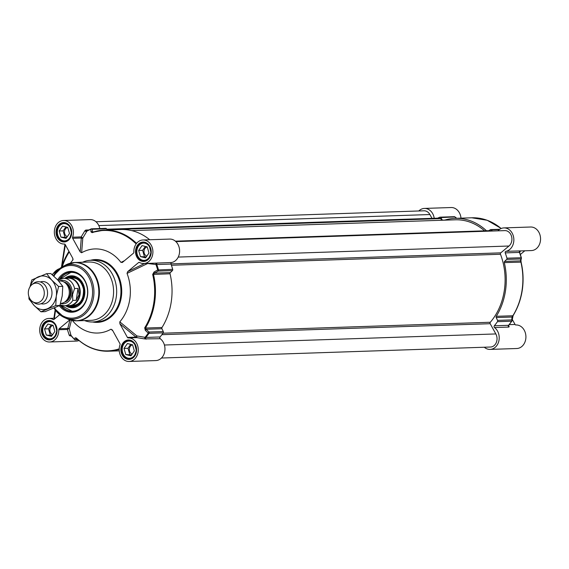<?xml version="1.0" encoding="UTF-8"?>
<svg xmlns="http://www.w3.org/2000/svg" width="569" height="569" viewBox="0 0 569 569"><rect width="100%" height="100%" fill="white"/><g stroke="black" fill="none" stroke-linecap="round" stroke-linejoin="round"><path stroke-width="0.85" d="M497.455 321.67L511.666 321.193A1.124 0.448 34.8 0 0 511.894 321.101A1.124 0.448 34.8 0 0 511.929 320.937A1.124 0.825 -174.2 0 0 511.751 319.906L497.541 320.375A1.124 0.91 88.1 0 1 497.455 321.67A65.094 52.661 88.1 0 1 494.333 325.788A1.124 0.91 -91.9 0 0 494.511 327.552A11.785 9.531 88.1 0 1 498.935 340.646A11.785 9.531 88.1 0 1 490.08 349.402A11.785 9.531 88.1 0 1 484.276 347.232M497.541 320.375L496.211 317.559L512.036 317.033L511.751 319.906A1.124 0.91 88.1 0 1 511.666 321.193A65.094 52.661 88.1 0 1 508.544 325.312L494.333 325.788M497.918 230.843A11.785 9.531 88.1 0 1 503.928 227.906A11.785 9.531 88.1 0 1 513.807 238.624A11.785 9.531 88.1 0 1 505.905 251.327A1.124 0.91 -91.9 0 0 505.229 252.885L519.44 252.408A65.094 52.661 88.1 0 1 521.154 257.707A1.124 0.91 88.1 0 1 520.863 258.952A1.124 0.996 12.5 0 0 521.396 258.312L520.955 260.246A1.124 0.996 12.8 0 1 520.429 260.887L504.603 261.413L506.652 259.428L520.863 258.952L520.429 260.887L520.884 262.046A60.599 49.026 88.1 0 1 512.861 315.759L496.268 316.314A1.124 0.91 -91.9 0 0 496.211 317.559M496.268 316.314A60.599 49.026 -91.9 0 0 504.298 262.601L521.09 262.131A60.229 48.728 -91.9 0 1 513.11 315.511A1.124 0.42 31.9 0 1 513.089 315.66L513.089 315.66C522.669 299.479 525.343 281.619 521.104 262.089L520.955 260.246A1.124 0.996 12.8 0 0 520.962 260.218M504.603 261.413A1.124 0.91 -91.9 0 0 504.298 262.601M505.229 252.885A65.094 52.661 88.1 0 1 506.943 258.184A1.124 0.91 88.1 0 1 506.652 259.428M488.906 230.68L490.25 229.727A1.124 0.91 88.1 0 1 491.296 229.855A65.094 52.661 88.1 0 1 492.37 231.028M486.467 230.765A60.599 49.026 -91.9 0 0 455.228 218.347A60.599 49.026 -91.9 0 0 444.595 220.16M444.837 220.082L442.419 220.167A1.124 0.91 -91.9 0 0 442.462 220.231M442.419 220.167L440.776 217.6L454.823 216.924M437.682 218.155A65.094 52.661 88.1 0 1 439.766 217.223A1.124 0.91 88.1 0 1 440.776 217.6M418.791 210.971A11.785 9.531 88.1 0 1 424.438 208.425A11.785 9.531 88.1 0 1 434.211 218.268M461.004 218.155A11.785 9.531 -91.9 0 0 451.139 207.529L424.438 208.425M521.396 258.312A1.124 0.996 12.5 0 0 521.36 257.807L519.632 252.373L520.528 250.908A1.124 1.088 75.9 0 0 520.358 250.936L531.418 250.566A11.785 9.531 -91.9 0 0 540.55 238.468A11.785 9.531 -91.9 0 0 530.628 227.01L503.928 227.906M520.528 250.908L505.905 251.327M490.08 349.402L516.78 348.513A11.785 9.531 -91.9 0 0 525.912 336.414A11.785 9.531 -91.9 0 0 515.991 324.956A11.785 9.531 -91.9 0 0 515.863 324.963L515.991 324.956M494.511 327.552L508.722 327.075L509.205 326.698L508.544 325.653M512.214 319.301L515.066 324.465L509.227 324.657M521.069 262.06L520.87 260.474M524.803 250.787L520.372 254.485M512.37 317.722A1.124 0.825 -174.4 0 0 512.036 317.033L512.861 315.759A1.124 0.42 31.9 0 0 513.089 315.66L512.086 320.567A1.124 0.825 -174.2 0 0 512.093 320.567A1.124 1.124 0 0 1 511.894 321.101L508.736 325.262L508.594 326.165A1.124 1.024 155.7 0 0 509.205 326.698M520.322 250.936L520.358 250.936A1.124 1.088 75.9 0 0 519.582 252.344L519.582 252.344M508.622 325.304A1.124 1.024 155.7 0 0 508.594 326.165M515.813 324.963A1.124 0.91 88.1 0 1 515.066 324.465M128.459 337.915L136.823 337.63L144.569 338.889L145.045 337.339L136.859 335.923L119.796 321.855A42.085 34.048 -91.9 0 0 127.036 273.397L147.684 263.504L155.934 264.5A64.724 52.362 88.1 0 1 157.705 269.969L158.189 271.079L172.4 270.602A1.124 0.91 -91.9 0 0 172.692 269.357A65.094 52.661 -91.9 0 0 170.977 264.059A1.124 0.91 88.1 0 1 171.653 262.501A11.785 9.531 -91.9 0 0 179.555 249.798A11.785 9.531 -91.9 0 0 169.676 239.08L142.975 239.976A11.785 9.531 88.1 0 1 152.897 251.434A11.785 9.531 88.1 0 1 143.765 263.525A11.785 9.531 88.1 0 1 139.49 262.444A1.124 0.91 -91.9 0 0 138.608 262.529L139.59 262.501M59.155 328.761A1.124 0.91 -91.9 0 0 58.763 329.736L67.37 329.451L69.247 335.326A1.124 0.839 171.1 0 1 70.976 335.312L69.226 328.903A1.124 1.024 14.6 0 0 67.761 328.469L59.155 328.761L69.838 319.856M59.717 314.664L53.998 319.429A1.124 0.91 -91.9 0 1 53.116 319.515A11.785 9.531 88.1 0 0 48.849 318.434A11.785 9.531 88.1 0 0 39.709 330.532A11.785 9.531 88.1 0 0 49.631 341.99A11.785 9.531 88.1 0 0 58.763 329.736M142.975 239.976A11.785 9.531 88.1 0 0 133.85 252.223A1.124 0.91 -91.9 0 1 133.452 253.205L122.541 262.302L120.962 262.394A42.085 34.048 -91.9 0 0 81.63 252.757L82.804 238.041L87.043 230.914A65.094 52.661 -91.9 0 1 91.061 228.98M136.823 337.63L136.859 335.923L136.019 337.133L127.413 337.424A1.124 0.91 -91.9 0 0 128.203 337.922A11.785 9.531 88.1 0 1 128.338 337.915A11.785 9.531 88.1 0 1 138.26 349.373A11.785 9.531 88.1 0 1 129.127 361.471L155.828 360.575A11.785 9.531 -91.9 0 0 164.683 351.82A11.785 9.531 -91.9 0 0 160.259 338.726A1.124 0.91 88.1 0 1 160.081 336.962A65.094 52.661 -91.9 0 0 163.203 332.851A1.124 0.91 -91.9 0 0 163.289 331.556L149.078 332.026L148.274 333.093A64.724 52.362 88.1 0 1 145.045 337.339L145.87 337.438A65.094 52.661 -91.9 0 0 148.993 333.32L163.203 332.851M172.4 270.602L170.351 272.587L154.519 273.12L158.189 271.079A1.124 0.91 -91.9 0 0 158.481 269.834A65.094 52.661 -91.9 0 0 156.767 264.535L170.977 264.059M172.692 269.357L157.705 269.969L154.043 272.018L152.677 274.45A60.229 48.728 88.1 0 1 144.697 327.829L145.323 330.326L148.274 333.093A1.124 0.448 34.8 0 0 148.993 333.32A1.124 0.91 -91.9 0 0 149.078 332.026L146.126 329.266L161.959 328.74L163.289 331.556M88.835 229.954L85.77 230.061L84.866 230.794A1.124 0.626 22.4 0 0 86.516 231.363A64.724 52.362 88.1 0 1 90.912 229.243A1.124 0.882 -0.3 0 1 92.313 229.25L106.524 228.774L107.292 229.976M136.716 243.198L136.133 242.97A60.599 49.026 -91.9 0 0 104.39 230.075L120.977 229.52A60.599 49.026 88.1 0 1 149.718 239.748M84.532 320.567A30.861 24.965 -91.9 0 0 92.719 321.983A30.861 24.965 -91.9 0 0 116.254 297.153A30.861 24.965 -91.9 0 0 90.656 260.289A30.861 24.965 -91.9 0 0 82.583 262.245M72.249 320.439A29.175 23.606 -91.9 0 0 76.794 320.831L90.955 320.354A29.175 23.606 -91.9 0 0 113.195 296.883A29.175 23.606 -91.9 0 0 88.999 262.032L74.845 262.501A29.175 23.606 -91.9 0 0 70.336 263.198M152.677 274.45L170.046 273.774A60.599 49.026 88.1 0 1 162.016 327.488L145.422 328.043A60.599 49.026 -91.9 0 0 153.452 274.329L154.519 273.12L154.043 272.018M59.318 305.731A20.427 16.522 -91.9 0 0 83.451 305.809A20.427 16.522 -91.9 0 0 81.566 276.043A20.427 16.522 -91.9 0 0 57.682 279.927L50.805 273.54L46.637 273.675L51.736 280.112A16.835 13.62 -91.9 0 0 38.343 276.826A16.835 13.62 -91.9 0 0 30.171 286.556M59.247 279.407A19.638 15.889 88.1 0 1 71.054 272.174A19.638 15.889 88.1 0 1 87.342 295.631A19.638 15.889 88.1 0 1 72.37 311.428A19.638 15.889 88.1 0 1 60.101 305.005M73.024 258.966L72.818 260.097A42.085 34.048 -91.9 0 0 70.456 263.134M61.765 267.259L65.343 244.805M64.446 244.037L64.269 244.044A11.785 9.531 88.1 0 0 64.397 244.037L64.418 244.037A1.124 0.91 -91.9 0 0 64.397 244.037A1.124 0.91 -91.9 0 1 65.193 244.535L72.775 258.262L72.818 260.097L73.031 259.606M49.631 341.99L76.331 341.094A11.785 9.531 -91.9 0 0 79.013 340.525M69.247 335.326L69.951 335.902L71.331 335.859M129.127 361.471A11.785 9.531 88.1 0 1 120.016 344.75A1.124 0.91 -91.9 0 0 119.938 343.655L112.42 330.041L110.976 329.202L112.783 330.703M144.569 338.889L160.259 338.726M70.065 319.664L67.761 328.469A1.124 0.91 -91.9 0 0 67.37 329.451A1.124 0.434 159.5 0 1 68.316 328.932A1.124 0.434 159.5 0 1 69.226 328.903L71.452 320.297M119.213 348.825A60.229 48.728 88.1 0 1 76.388 338.036L75.108 337.815L74.461 339.359A64.724 52.362 88.1 0 1 70.976 335.312L71.381 335.71L70.976 335.312M72.37 320.489A42.085 34.048 -91.9 0 0 110.976 329.202M78.031 339.679L75.805 339.75A1.124 1.031 -157.8 0 1 74.461 339.359A1.124 0.484 136.8 0 0 74.525 339.544A1.124 0.484 136.8 0 0 74.745 339.622A1.124 0.91 -91.9 0 0 75.805 339.75L76.445 338.192M76.431 338.199A1.124 1.031 -157.4 0 1 75.108 337.815M171.653 262.501L154.868 263.155M144.597 263.497L127.691 271.626L138.608 262.529M127.413 337.424L119.895 323.811L136.019 337.133A1.124 0.91 -91.9 0 0 136.766 337.637M170.046 273.774A1.124 0.91 88.1 0 1 170.351 272.587M145.323 330.326L146.126 329.266L145.422 328.043A1.124 0.42 31.9 0 1 144.697 327.829M161.959 328.74A1.124 0.91 88.1 0 1 162.016 327.488M119.796 321.855L119.895 323.811M155.899 263.098L155.934 264.5L156.767 264.535A1.124 0.91 -91.9 0 1 157.442 262.978M127.691 271.626L127.036 273.397M84.866 230.794L81.196 236.924L72.59 237.209A1.124 0.91 -91.9 0 0 72.668 238.304L81.282 238.02A1.124 0.868 -175.4 0 0 82.804 238.041L81.196 236.924A1.124 0.91 -91.9 0 0 81.282 238.02L80.193 251.918L72.668 238.304M99.803 228.539A11.785 9.531 -91.9 0 0 90.187 219.598L63.486 220.488A11.785 9.531 88.1 0 1 72.59 237.209M64.269 244.044A11.785 9.531 88.1 0 1 54.347 232.586A11.785 9.531 88.1 0 1 63.486 220.488M124.447 260.709L120.962 262.394M90.94 231.853A1.124 0.882 -0.5 0 1 92.334 231.868L92.313 229.25A1.124 0.91 -91.9 0 0 91.303 228.873A1.124 0.633 67.4 0 0 91.175 228.902A1.124 0.633 67.4 0 0 90.912 229.243L90.94 231.853L92.135 232.664A60.229 48.728 88.1 0 1 135.465 243.283L136.311 243.71M106.524 228.774A1.124 0.91 -91.9 0 0 105.777 228.34L91.566 228.816A1.124 1.124 0 0 0 91.175 228.902L86.701 231.007A1.124 0.91 -91.9 0 0 86.822 230.993M92.356 232.33L104.39 230.075A60.599 49.026 -91.9 0 0 92.541 232.287L92.334 231.868L92.541 232.287A1.124 0.64 70.9 0 0 92.427 232.308L92.427 232.308A1.124 0.64 70.9 0 0 92.135 232.664M122.157 262.551L122.541 262.302M80.193 251.918L81.63 252.757M62.092 264.741L62.327 264.983A62.206 50.328 -91.9 0 1 68.97 251.37M136.951 250.047A8.642 6.992 -91.9 0 0 142.563 260.211A8.642 6.992 -91.9 0 0 150.707 253.418A8.642 6.992 -91.9 0 0 145.095 243.262A8.642 6.992 -91.9 0 0 136.951 250.047M140.429 256.605L138.672 250.474L142.072 245.602L147.229 246.868L148.986 252.999L145.586 257.871L140.429 256.605L146.24 256.932M146.219 243.212A8.976 7.262 -91.9 0 0 143.729 242.757A8.976 7.262 -91.9 0 0 136.88 249.976A8.976 7.262 -91.9 0 0 144.327 260.702A8.976 7.262 -91.9 0 0 146.781 260.083M147.25 246.939A4.701 3.805 -91.9 0 0 144.042 250.687A4.701 3.805 -91.9 0 0 146.802 256.128M145.372 246.413L142.627 250.339L144.384 256.477M138.672 250.474L142.627 250.339M57.462 230.566A8.642 6.992 -91.9 0 0 63.074 240.73A8.642 6.992 -91.9 0 0 71.217 233.937A8.642 6.992 -91.9 0 0 65.606 223.781A8.642 6.992 -91.9 0 0 57.462 230.566M60.94 237.124L59.183 230.986L62.583 226.121L67.739 227.38L69.496 233.518L66.096 238.39L60.94 237.124L66.751 237.444M66.722 223.724A8.976 7.262 -91.9 0 0 64.233 223.276A8.976 7.262 -91.9 0 0 57.391 230.495A8.976 7.262 -91.9 0 0 64.838 241.22A8.976 7.262 -91.9 0 0 67.291 240.602M67.761 227.458A4.701 3.805 -91.9 0 0 64.553 231.206A4.701 3.805 -91.9 0 0 67.313 236.64M65.883 226.924L63.138 230.858L64.894 236.989M59.183 230.986L63.138 230.858M42.824 328.512A8.642 6.992 -91.9 0 0 48.436 338.669A8.642 6.992 -91.9 0 0 56.58 331.883A8.642 6.992 -91.9 0 0 50.968 321.72A8.642 6.992 -91.9 0 0 42.824 328.512M46.302 335.063L44.546 328.932L47.945 324.06L53.102 325.326L54.859 331.457L51.459 336.329L46.302 335.063L52.113 335.39M52.085 321.67A8.976 7.262 -91.9 0 0 49.595 321.215A8.976 7.262 -91.9 0 0 42.753 328.434A8.976 7.262 -91.9 0 0 50.2 339.16A8.976 7.262 -91.9 0 0 52.654 338.541M53.123 325.404A4.701 3.805 -91.9 0 0 49.916 329.145A4.701 3.805 -91.9 0 0 52.675 334.586M51.246 324.871L48.5 328.797L50.257 334.935M44.546 328.932L48.5 328.797M122.314 347.993A8.642 6.992 -91.9 0 0 127.925 358.15A8.642 6.992 -91.9 0 0 136.069 351.365A8.642 6.992 -91.9 0 0 130.457 341.201A8.642 6.992 -91.9 0 0 122.314 347.993M125.792 354.551L124.035 348.413L127.435 343.541L132.591 344.807L134.348 350.945L130.948 355.81L125.792 354.551L131.603 354.871M131.581 341.151A8.976 7.262 -91.9 0 0 129.092 340.696A8.976 7.262 -91.9 0 0 122.243 347.922A8.976 7.262 -91.9 0 0 129.689 358.641A8.976 7.262 -91.9 0 0 132.143 358.022M132.613 344.885A4.701 3.805 -91.9 0 0 129.405 348.626A4.701 3.805 -91.9 0 0 132.164 354.067M130.735 344.352L127.989 348.285L129.746 354.416M124.035 348.413L127.989 348.285M59.667 279.201L71.225 272.167A19.638 15.889 -91.9 0 0 59.717 279.18M60.584 305.197A19.638 15.889 -91.9 0 0 72.533 311.428L60.534 305.176M77.114 306.527A15.356 12.426 -91.9 0 1 70.037 306.392L68.821 305.916A14.815 11.985 -91.9 0 0 83.977 288.974A14.815 11.985 -91.9 0 0 67.882 277.914L69.069 277.359A15.356 12.426 -91.9 0 1 76.118 276.754M65.762 305.759A15.989 12.938 -91.9 0 0 72.96 307.751A15.989 12.938 -91.9 0 0 84.582 288.76A15.989 12.938 -91.9 0 0 71.893 275.809A15.989 12.938 -91.9 0 0 64.845 278.277M175.871 241.612L504.831 230.609A8.414 6.807 88.1 0 1 511.574 236.469A8.414 6.807 88.1 0 1 508.978 246.021L500.777 252.856A1.124 0.91 -91.9 0 0 500.471 254.258A59.14 47.846 88.1 0 1 490.307 322.26A1.124 0.91 -91.9 0 0 490.186 323.704L495.841 333.939A8.414 6.807 88.1 0 1 496.324 342.481A8.414 6.807 88.1 0 1 490.514 347.026L161.468 358.029M95.983 221.768L424.005 210.8A8.414 6.807 88.1 0 1 429.894 214.534L431.999 218.347M439.048 218.126A0.562 0.455 88.1 0 1 439.254 218.119L440.392 218.396A0.562 0.455 88.1 0 1 440.669 218.603L441.722 220.253M131.716 230.623L455.278 219.805A59.14 47.846 88.1 0 1 484.553 230.829M490.172 230.651A0.562 0.455 88.1 0 1 490.378 230.644L491.516 230.929A0.562 0.455 88.1 0 1 491.723 231.05M60.542 303.405L60.606 303.405A11.224 9.083 -91.9 0 0 69.162 294.379A11.224 9.083 -91.9 0 0 59.852 280.972L58.664 281.008M78.01 288.426L79.063 294.607L76.232 300.29L72.804 300.404L72.562 294.507L74.582 288.54L78.01 288.426L76.232 300.29M60.058 304.984L64.325 305.802L69.077 305.645A13.748 11.124 -91.9 0 0 79.553 294.586A13.748 11.124 -91.9 0 0 68.152 278.17L63.408 278.326L57.931 280.197M67.099 305.709A14.026 11.352 -91.9 0 0 69.368 305.916A14.026 11.352 -91.9 0 0 80.065 294.635A14.026 11.352 -91.9 0 0 68.429 277.878A14.026 11.352 -91.9 0 0 66.182 278.234M32.597 301.662L34.261 302.772A11.224 9.083 -91.9 0 0 38.856 304.131A11.224 9.083 -91.9 0 0 47.412 295.105A11.224 9.083 -91.9 0 0 38.109 281.698A11.224 9.083 -91.9 0 0 33.614 283.355L32.02 284.578A9.879 7.987 -91.9 0 0 28.45 291.058A9.879 7.987 -91.9 0 0 32.597 301.662A9.879 7.987 -91.9 0 0 44.169 294.913A9.879 7.987 -91.9 0 0 40.776 284.877A9.879 7.987 -91.9 0 0 32.02 284.578M41.06 303.718A11.224 9.083 -91.9 0 0 51.836 294.955A11.224 9.083 -91.9 0 0 40.328 281.961M47.462 308.704A16.835 13.62 -91.9 0 0 56.303 296.051A16.835 13.62 -91.9 0 0 51.736 280.112L58.607 286.492L56.303 296.051L55.762 305.553L40.94 311.798L34.069 305.418A16.835 13.62 -91.9 0 0 47.462 308.704M30.612 299.813A16.835 13.62 -91.9 0 0 34.069 305.418L28.962 298.981L28.948 296.698M40.94 311.798L45.107 311.656L59.923 305.411L62.234 295.852L62.775 286.349L57.668 279.912M29.965 286.868L31.814 279.92L46.637 273.675M62.775 286.349L58.607 286.492M59.923 305.411L55.762 305.553M453.977 216.746A1.124 0.91 88.1 0 1 454.994 217.123L456.516 218.304M521.396 258.305A1.124 1.124 0 0 0 521.375 257.757L506.943 258.184M455.228 218.347L471.822 217.792A60.599 49.026 88.1 0 1 501.154 228.518M491.296 229.855L499.29 229.584M521.339 257.721A64.724 52.362 -91.9 0 0 519.604 252.394M508.722 327.075A1.124 0.91 88.1 0 1 508.544 325.312M519.44 252.408A1.124 0.91 88.1 0 1 520.116 250.851M160.081 336.962L145.87 337.438A1.124 0.91 -91.9 0 0 146.048 339.202M93.942 231.818L92.334 231.868M136.93 242.949L136.133 242.97A1.124 0.505 -46.2 0 0 135.465 243.283M76.794 320.831A29.175 23.606 -91.9 0 0 99.042 297.359A29.175 23.606 -91.9 0 0 74.845 262.501L65.734 264.969A29.062 23.514 -91.9 0 1 89.852 269.109A29.062 23.514 -91.9 0 1 98.437 297.352A29.062 23.514 -91.9 0 1 67.54 318.974L76.794 320.831M54.126 308.192A27.44 22.198 -91.9 0 0 64.411 317.566A27.44 22.198 -91.9 0 0 93.579 297.153A27.44 22.198 -91.9 0 0 85.478 270.495A27.44 22.198 -91.9 0 0 62.704 266.584A27.44 22.198 -91.9 0 0 53.493 275.851M54.603 307.985A26.352 21.323 -91.9 0 0 76.452 317.459A26.352 21.323 -91.9 0 0 92.228 296.961A26.352 21.323 -91.9 0 0 79.575 267.707A26.352 21.323 -91.9 0 0 53.891 276.214M77.875 339.409A60.599 49.026 -91.9 0 0 108.437 351.208A60.599 49.026 -91.9 0 0 119.198 349.359M54.368 318.249L55.549 310.34M62.199 266.861A61.395 49.667 88.1 0 1 69.269 251.918M53.92 319.486L53.116 319.515M71.018 335.426A1.124 0.91 -91.9 0 0 69.951 335.902M85.77 230.061A1.124 0.91 -91.9 0 0 86.701 231.007M56.153 230.374A9.709 7.852 -91.9 0 0 66.509 241.455A9.709 7.852 -91.9 0 0 68.97 224.968A9.709 7.852 -91.9 0 0 56.153 230.374M56.928 230.473A9.147 7.397 88.1 0 1 63.899 223.119A9.147 7.397 88.1 0 1 71.488 234.044A9.147 7.397 88.1 0 1 64.51 241.398A9.147 7.397 88.1 0 1 56.928 230.473M121.005 347.801A9.709 7.852 -91.9 0 0 131.361 358.883A9.709 7.852 -91.9 0 0 133.829 342.396A9.709 7.852 -91.9 0 0 121.005 347.801M121.78 347.901A9.147 7.397 88.1 0 1 128.758 340.539A9.147 7.397 88.1 0 1 136.34 351.464A9.147 7.397 88.1 0 1 129.369 358.826A9.147 7.397 88.1 0 1 121.78 347.901M41.516 328.32A9.709 7.852 -91.9 0 0 51.871 339.401A9.709 7.852 -91.9 0 0 54.332 322.915A9.709 7.852 -91.9 0 0 41.516 328.32M42.291 328.413A9.147 7.397 88.1 0 1 49.261 321.058A9.147 7.397 88.1 0 1 56.85 331.983A9.147 7.397 88.1 0 1 49.873 339.337A9.147 7.397 88.1 0 1 42.291 328.413M135.642 249.855A9.709 7.852 -91.9 0 0 145.998 260.943A9.709 7.852 -91.9 0 0 148.466 244.457A9.709 7.852 -91.9 0 0 135.642 249.855M136.418 249.955A9.147 7.397 88.1 0 1 143.395 242.6A9.147 7.397 88.1 0 1 150.977 253.525A9.147 7.397 88.1 0 1 144.007 260.879A9.147 7.397 88.1 0 1 136.418 249.955M90.656 260.289L94.945 260.147A30.861 24.965 88.1 0 1 120.536 297.011A30.861 24.965 88.1 0 1 97.007 321.834L92.719 321.983M92.555 321.983A31.423 25.42 -91.9 0 0 121.311 297.11A31.423 25.42 -91.9 0 0 90.492 260.296M52.348 274.848A18.514 10.612 -76.2 0 1 59.553 268.653M70.207 305.887A14.367 11.622 -91.9 0 0 83.622 289.059A14.367 11.622 -91.9 0 0 69.269 277.85M60.741 305.254A19.417 15.704 -91.9 0 0 86.559 299.074M86.04 283.554A19.417 15.704 -91.9 0 0 59.873 279.116M72.683 305.809A14.033 11.352 -91.9 0 0 83.586 289.116A14.033 11.352 -91.9 0 0 71.744 277.764M67.739 305.823A15.911 12.874 -91.9 0 0 73.778 307.651M72.718 275.851A15.911 12.874 -91.9 0 0 66.808 278.077M429.894 214.534L98.821 225.601M439.254 218.119L106.816 229.229M440.392 218.396L107.015 229.542M440.669 218.603L107.15 229.755M490.378 230.644L175.394 241.178M491.516 230.929L175.736 241.484M508.978 246.021L178.239 257.074M500.777 252.856L170.928 263.888M500.471 254.258L171.404 265.261M490.307 322.26L162.954 333.206M490.186 323.704L161.881 334.679M495.841 333.939L164.42 345.02M65.428 283.085A9.822 7.945 88.1 0 1 70.236 294.031A9.822 7.945 88.1 0 1 66.025 300.923M64.525 302.146A10.27 8.307 -91.9 0 0 70.855 294.109A10.27 8.307 -91.9 0 0 63.849 281.961M59.553 280.979A11.729 9.488 88.1 0 1 72.014 294.393A11.729 9.488 88.1 0 1 60.52 303.483M64.325 305.802A13.748 11.124 -91.9 0 0 72.804 300.404M74.582 288.54A13.748 11.124 -91.9 0 0 63.408 278.326M499.731 229.271L490.67 229.577M440.029 217.166L454.24 216.689A1.124 1.124 0 0 1 454.965 216.924M454.972 216.931L456.743 218.297M501.246 228.475L487.206 220.274L471.822 217.792M54.091 308.213L64.411 317.566L67.54 318.974M53.465 275.83L62.704 266.584L65.734 264.969M119.255 350.845L108.437 351.208C96.581 351.45 85.926 347.126 76.466 338.242L76.388 338.064M53.884 318.263L55.15 309.799M55.463 318.213L48.849 318.434M137.001 337.623L128.338 337.915M78.173 339.807L75.378 339.899A1.124 1.124 0 0 1 74.525 339.544L70.698 335.361M154.853 263.155L143.765 263.525M63.899 223.119L67.057 223.894L69.895 226.647L71.481 233.091L69.624 238.482L67.619 240.403L64.51 241.398M128.758 340.539L131.908 341.322L134.746 344.067L136.332 350.518L134.476 355.909L132.477 357.823L129.369 358.826M49.261 321.058L52.412 321.841L55.257 324.586L56.843 331.03L54.987 336.421L52.981 338.342L49.873 339.337M143.395 242.6L146.546 243.376L149.384 246.128L150.97 252.572L149.114 257.963L147.115 259.884L144.007 260.879M61.345 267.985L64.951 244.236M52.035 274.578L59.745 268.504M144.789 242.721L143.729 242.757M145.387 260.666L144.327 260.702M65.293 223.24L64.233 223.276M65.897 241.185L64.838 241.22M50.655 321.179L49.595 321.215M51.26 339.124L50.2 339.16M130.152 340.66L129.092 340.696M130.749 358.605L129.689 358.641M69.71 278.12C76.701 276.989 81.296 280.652 83.487 289.109C83.835 300.261 79.546 305.752 70.627 305.589M439.147 218.105L106.808 229.215M490.272 230.637L175.38 241.164M72.256 277.75L68.429 277.878M73.195 305.788L69.368 305.916"/></g></svg>
